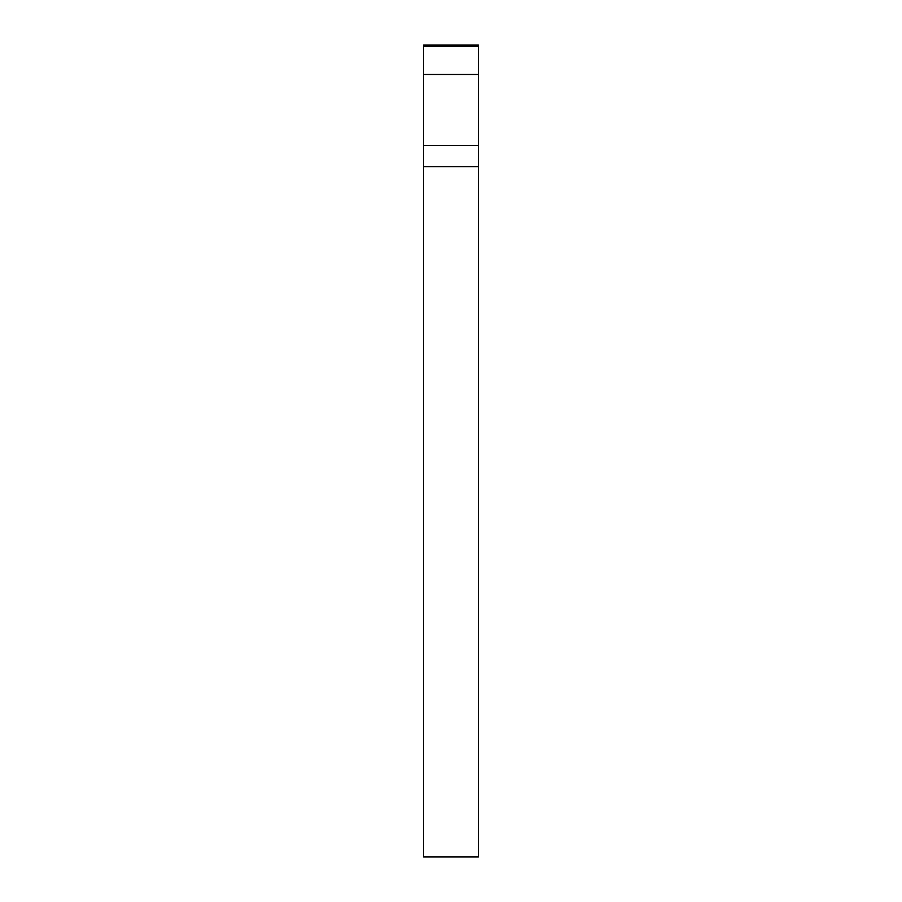 <?xml version="1.0" encoding="UTF-8"?>
<svg xmlns="http://www.w3.org/2000/svg" width="902" height="902" viewBox="0 0 902 902"><rect width="100%" height="100%" fill="white"/><g stroke="black" fill="none" stroke-linecap="round" stroke-linejoin="round"><path stroke-width="1.35" d="M478.41 488.365L478.41 856.9L423.59 856.9L423.59 145.425L478.41 145.425L478.41 488.365M478.41 74.46L423.59 74.46L423.59 45.1L478.41 45.1L478.41 145.425M423.59 74.46L423.59 145.425M423.59 46.239L478.41 46.239M478.41 166.69L423.59 166.69"/></g></svg>
